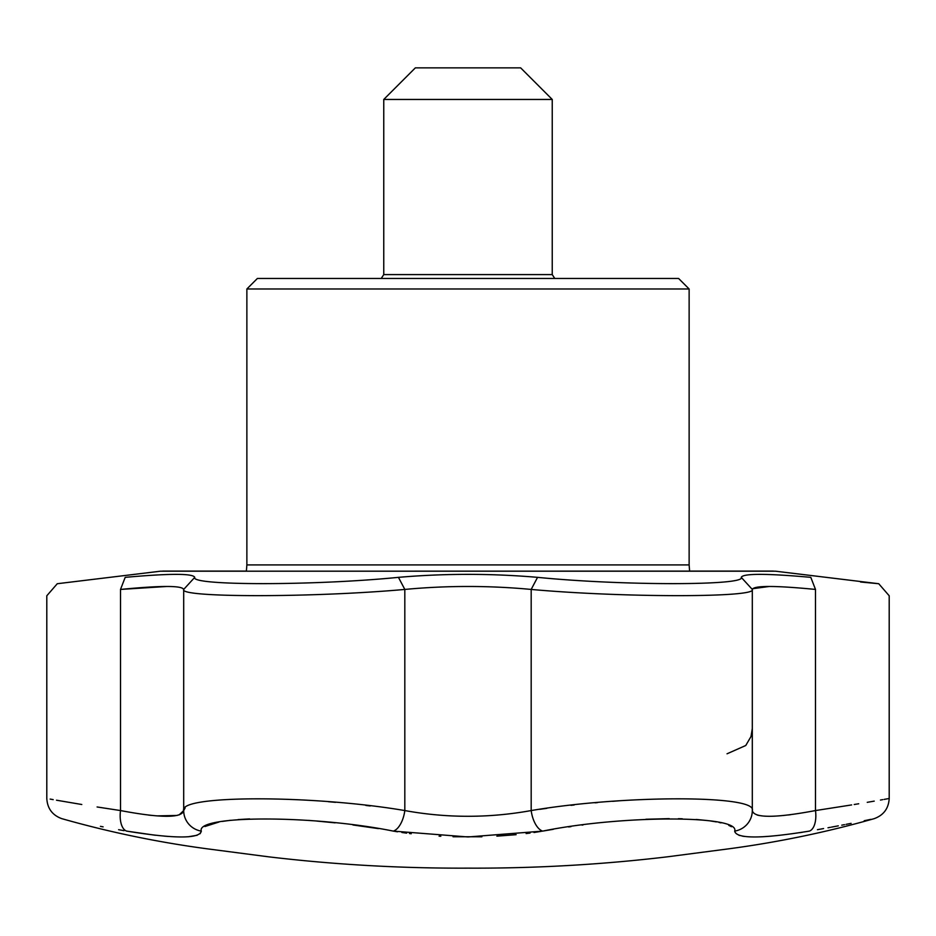 <?xml version="1.0" encoding="UTF-8"?>
<svg xmlns="http://www.w3.org/2000/svg" width="936" height="936" viewBox="0 0 936 936"><rect width="100%" height="100%" fill="white"/><g stroke="black" fill="none" stroke-linecap="round" stroke-linejoin="round"><path stroke-width="1.4" d="M678.6 278.46L257.4 278.46L246.87 288.99L689.13 288.99L678.6 278.46M162.63 571.089L246.39 571.089L246.87 564.911L689.13 564.911L689.61 571.089L773.37 571.089L160.501 571.194L775.499 571.194L878.728 583.725L860.523 582.005M689.13 564.911L689.13 288.99M734.678 831.11C736.293 838.913 761.179 838.913 809.347 831.11C894.605 814.963 894.605 814.963 809.347 831.11A21.06 10.413 -99.9 0 0 815.49 810.564C774.926 818.193 753.866 818.193 752.31 810.564L752.31 589.434C757.47 597.718 622.955 597.718 531.18 589.434L531.18 810.564A21.06 10.413 80.1 0 0 542.669 831.11L468 836.959L393.331 831.11C314.11 814.987 195.448 814.94 201.322 831.11C199.754 838.913 174.856 838.913 126.652 831.11C41.395 814.963 41.395 814.963 126.652 831.11A21.06 10.413 99.9 0 1 120.51 810.564C23.646 794.921 23.646 794.921 120.51 810.564C160.992 818.193 182.052 818.193 183.69 810.564C178.296 794.945 313.174 794.898 404.82 810.564C446.858 818.193 488.978 818.193 531.18 810.564C622.51 794.945 757.669 794.898 752.31 810.564A21.06 20.826 180 0 1 734.678 831.11C740.598 814.987 622.171 814.94 542.669 831.11L553.246 829.319M398.443 577.348L404.82 589.434C313.08 597.706 178.542 597.718 183.69 589.434L194.746 577.348C189.704 585.725 314.18 585.725 398.443 577.348C444.811 573.37 491.178 573.37 537.556 577.348C621.773 585.725 746.284 585.725 741.253 577.348C742.973 573.37 766.163 573.37 810.81 577.348C900.081 585.725 900.081 585.725 810.81 577.348L815.49 589.434C774.949 585.491 753.889 585.491 752.31 589.434L741.253 577.348M851.62 804.925L815.49 810.564C912.354 794.921 912.354 794.921 815.49 810.564L815.49 589.434C912.401 597.718 912.401 597.718 815.49 589.434M878.728 583.725L889.2 595.776L889.2 798.49L884.169 799.391M882.812 799.625L880.437 800.046M874.224 801.122L867.251 802.327M858.71 803.767L854.217 804.504M817.456 829.682L823.575 828.571M827.997 827.763L830.431 827.319M831.531 827.108L838.293 825.844M841.756 825.178L844.541 824.639M846.062 824.347L851.105 823.364M864.244 820.72L870.925 819.339M738.949 835.298L739.58 835.497M742.54 836.164L744.424 836.433M750.473 836.889L754.194 836.959M762.407 836.749L771.358 836.152M800.046 832.642L802.327 832.279M568.632 826.956L570.948 826.617M582.028 825.107L583.011 824.979M645.922 819.257L669.193 818.637M678.354 818.684L682.297 818.778M696.115 819.445L708.213 820.626M709.476 820.79L716.332 821.89M719.059 822.44L720.977 822.884M728.77 825.376L730.571 826.242M730.688 826.301L731.425 826.722M537.556 577.348L531.18 589.434C489.06 585.491 446.94 585.491 404.82 589.434L404.82 810.564A21.06 10.413 99.9 0 1 393.331 831.11L397.484 831.812M401.872 832.478L406.633 833.145M409.453 833.52L411.232 833.73M439.089 836.152L440.844 836.246M453.047 836.749L481.888 836.772M496.876 836.152L516.134 834.678M526.126 833.567L530.045 833.063M534.011 832.502L541.207 831.355M204.937 826.511L219.012 822.019M222.288 821.422L230.326 820.31M238.154 819.573L249.584 818.906M308.412 820.381L312.039 820.661M317.058 821.083L335.135 822.849M352.93 824.967L378.401 828.617M126.652 831.11L155.341 835.251M164.385 836.14L168.562 836.456M177.536 836.901L180.274 836.948M188.347 836.749L197.157 835.275M200.105 833.73L201.322 831.145M100.433 826.359L103.112 826.862M118.615 829.694L124.043 830.653M790.358 814.73L788.369 814.975M783.818 815.467L783.186 815.525M759.587 815.595L757.142 815.022M752.591 588.721L769.24 586.474M618.169 800.888L612.553 801.321M597.449 802.608L595.097 802.831M574.178 804.983L570.937 805.346M546.823 808.341L539.803 809.312M185.141 807.955L183.69 810.564A21.06 20.826 -0 0 0 201.322 831.11M179.033 814.975L183.69 810.564L183.69 589.434C182.111 585.491 161.05 585.491 120.51 589.434C23.599 597.718 23.599 597.718 120.51 589.434L166.748 586.474M370.223 805.954L365.871 805.44M335.486 802.327L328.431 801.719M194.746 577.348C193.027 573.37 169.837 573.37 125.19 577.348C35.919 585.725 35.919 585.725 125.19 577.348L120.51 589.434L120.51 810.564L97.098 806.972M81.783 804.504L56.511 800.21M53.188 799.625L50.146 799.087M177.044 815.467L156.979 815.888M151.363 815.385L148.567 815.08M554.767 278.46L552.24 274.599L552.24 99.45L383.76 99.45L415.35 67.86L520.65 67.86L552.24 99.45M552.24 274.599L383.76 274.599L381.233 278.46M246.87 564.911L246.87 288.99M889.2 798.49C888.615 808.447 883.654 815.162 874.294 818.626C826.195 832.291 777.325 842.4 727.693 848.964L667.368 856.826C601.298 864.665 534.842 868.432 468 868.14C401.158 868.432 334.702 864.665 268.632 856.826L208.307 848.964C158.675 842.4 109.804 832.291 61.706 818.626C52.346 815.162 47.385 808.447 46.8 798.49L46.8 595.776L57.272 583.725L160.501 571.194M383.76 274.599L383.76 99.45M752.31 728.524L751.011 736.515L745.77 745.489L727.038 753.796"/></g></svg>
